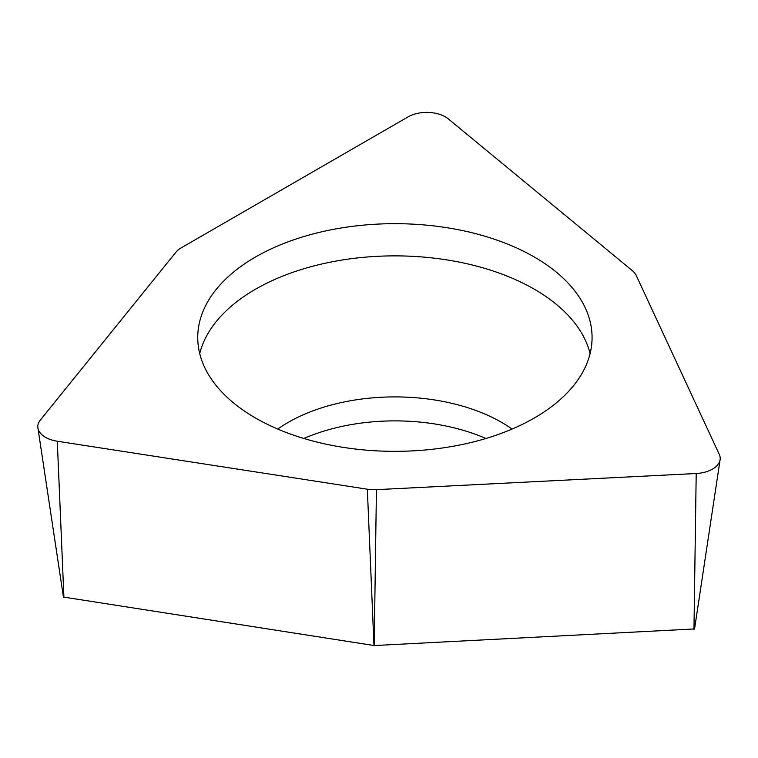 <?xml version="1.0" encoding="UTF-8"?>
<svg xmlns="http://www.w3.org/2000/svg" width="758" height="758" viewBox="0 0 758 758"><rect width="100%" height="100%" fill="white"/><g stroke="black" fill="none" stroke-linecap="round" stroke-linejoin="round"><path stroke-width="1.14" d="M719.304 454.459A26.293 15.179 180 0 1 720.1 459.708A26.293 15.179 180 0 1 696.204 473.504L376.432 489.659A26.293 15.179 180 0 1 367.336 489.204L57.286 441.232A26.293 15.179 180 0 1 49.014 439.005A26.293 15.179 180 0 1 37.9 427.891A26.293 15.179 180 0 1 40.259 420.159L175.922 252.206A26.293 15.179 180 0 1 181.153 247.885L408.126 116.846A26.293 15.179 180 0 1 441.8 115.14A26.293 15.179 180 0 1 448.253 118.864L632.371 270.672A26.293 15.179 180 0 1 636.227 275.448L719.304 454.459A26.293 15.179 180 0 1 696.204 473.504L376.432 489.659A26.293 15.179 180 0 1 367.336 489.204L57.286 441.232A26.293 15.179 180 0 1 49.014 439.005A26.293 15.179 180 0 1 40.259 420.159L175.922 252.206A26.293 15.179 180 0 1 181.153 247.885L408.126 116.846A26.293 15.179 180 0 1 441.8 115.14A26.293 15.179 180 0 1 448.253 118.864L632.371 270.672A26.293 15.179 180 0 1 636.227 275.448L719.304 454.459M556.419 402.801A197.165 113.833 0 0 0 592.074 337.509A197.165 113.833 0 0 0 454.194 228.944A197.165 113.833 0 0 0 233.398 272.217A197.165 113.833 0 0 0 197.743 337.509A197.165 113.833 0 0 0 335.614 446.074A197.165 113.833 0 0 0 556.419 402.801M63.52 597.067L374.196 645.551L694.518 628.941M303.873 438.484A151.164 87.274 180 0 1 485.935 438.484M199.724 353.607A197.165 113.833 180 0 1 233.398 304.422A197.165 113.833 180 0 1 440.72 258.99A197.165 113.833 180 0 1 590.094 353.607M376.432 489.659L374.196 645.551M693.968 629.396L696.204 473.504M57.286 441.232L63.928 597.569M373.978 645.532L367.336 489.204M512.105 429.056A151.164 87.274 0 0 0 277.712 429.056M694.536 629.064L720.1 459.708M63.464 597.247L37.9 427.891"/></g></svg>
